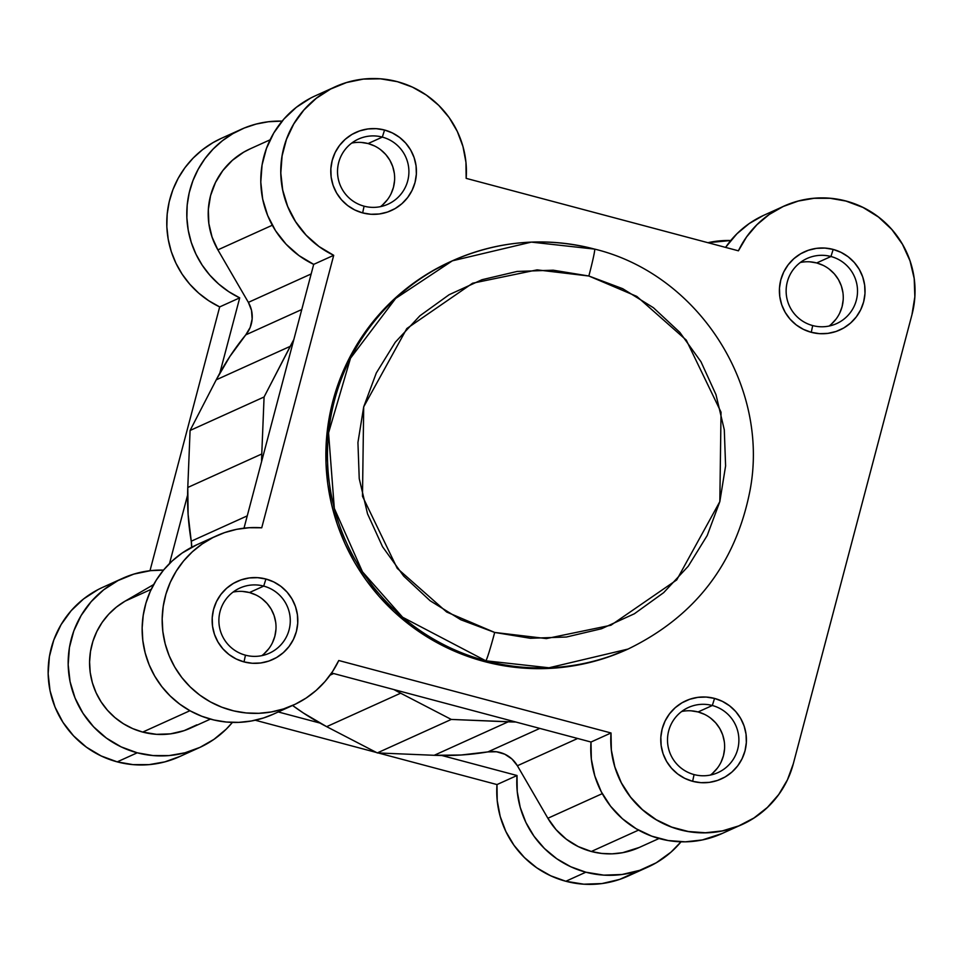 <?xml version="1.0" encoding="UTF-8"?>
<svg xmlns="http://www.w3.org/2000/svg" width="963" height="963" viewBox="0 0 963 963"><rect width="100%" height="100%" fill="white"/><g stroke="black" fill="none" stroke-linecap="round" stroke-linejoin="round"><path stroke-width="1.44" d="M694.07 774.577A35.751 35.679 65.7 0 0 737.706 749.226A35.751 35.679 65.7 0 0 712.319 705.506L714.546 698.416A42.902 42.817 -114.3 0 1 745.001 750.887A42.902 42.817 -114.3 0 1 692.638 781.306L694.07 774.577A35.751 35.679 -114.3 0 1 688.461 707.468A35.751 35.679 -114.3 0 1 738.765 737.104A35.751 35.679 -114.3 0 1 694.07 774.577L692.638 781.306L700.932 782.666L709.322 782.377L717.495 780.451L725.127 776.96L731.94 772.049L737.658 765.91L742.064 758.76L745.001 750.887L746.337 742.581L746.036 734.179L744.11 726.006L740.619 718.35L735.708 711.525L729.557 705.795L722.406 701.365L714.546 698.416L706.252 697.068L697.862 697.356L689.689 699.282L682.057 702.761L675.244 707.673L669.526 713.824L665.108 720.962L662.183 728.847L660.835 737.14L661.148 745.543L663.074 753.728L666.565 761.372L671.476 768.197L677.627 773.939L684.777 778.357L692.638 781.306A42.902 42.817 -114.3 0 1 662.183 728.847A42.902 42.817 -114.3 0 1 714.546 698.416L712.319 705.506L698.079 711.946L712.319 705.506A35.751 35.679 65.7 0 0 668.683 730.857A35.751 35.679 65.7 0 0 694.07 774.577M245.457 655.177A35.751 35.679 65.7 0 0 289.093 629.826A35.751 35.679 65.7 0 0 263.706 586.106L265.92 579.016A42.902 42.817 -114.3 0 1 296.387 631.487A42.902 42.817 -114.3 0 1 244.024 661.906L245.457 655.177A35.751 35.679 -114.3 0 1 239.835 588.068A35.751 35.679 -114.3 0 1 290.152 617.704A35.751 35.679 -114.3 0 1 245.457 655.177L244.024 661.906L252.318 663.266L260.708 662.977L268.87 661.051L276.513 657.56L283.327 652.649L289.044 646.51L293.45 639.36L296.387 631.487L297.723 623.193L297.423 614.791L295.485 606.606L291.994 598.95L287.082 592.125L280.943 586.395L273.793 581.965L265.92 579.016L257.639 577.668L249.248 577.956L241.075 579.882L233.431 583.361L226.63 588.273L220.9 594.424L216.494 601.574L213.557 609.447L212.221 617.74L212.522 626.143L214.46 634.328L217.951 641.972L222.862 648.797L229.013 654.539L236.152 658.969L244.024 661.906A42.902 42.817 -114.3 0 1 213.557 609.447A42.902 42.817 -114.3 0 1 265.92 579.016L263.706 586.106L249.453 592.546L263.706 586.106A35.751 35.679 65.7 0 0 220.07 611.457A35.751 35.679 65.7 0 0 245.457 655.177M812.7 325.578A35.751 35.679 65.7 0 0 856.336 300.227A35.751 35.679 65.7 0 0 830.949 256.507L833.176 249.417A42.902 42.817 -114.3 0 1 863.63 301.888A42.902 42.817 -114.3 0 1 811.267 332.307L812.7 325.578A35.751 35.679 -114.3 0 1 807.09 258.469A35.751 35.679 -114.3 0 1 857.395 288.106A35.751 35.679 -114.3 0 1 812.7 325.578L811.267 332.307L819.561 333.667L827.951 333.367L836.125 331.453L843.757 327.962L850.57 323.05L856.288 316.911L860.705 309.761L863.63 301.888L864.979 293.583L864.666 285.18L862.74 277.007L859.249 269.351L854.337 262.526L848.186 256.784L841.036 252.366L833.176 249.417L824.882 248.069L816.492 248.358L808.318 250.284L800.686 253.763L793.873 258.674L788.155 264.825L783.738 271.963L780.812 279.848L779.464 288.142L779.777 296.544L781.703 304.729L785.194 312.373L790.105 319.198L796.257 324.94L803.407 329.358L811.267 332.307A42.902 42.817 -114.3 0 1 780.812 279.848A42.902 42.817 -114.3 0 1 833.176 249.417L830.949 256.507L816.708 262.947L830.949 256.507A35.751 35.679 65.7 0 0 787.313 281.858A35.751 35.679 65.7 0 0 812.7 325.578M364.086 206.178A35.751 35.679 65.7 0 0 407.722 180.827A35.751 35.679 65.7 0 0 382.335 137.107L384.55 130.017A42.902 42.817 -114.3 0 1 415.017 182.489A42.902 42.817 -114.3 0 1 362.654 212.907L364.086 206.178A35.751 35.679 -114.3 0 1 358.477 139.069A35.751 35.679 -114.3 0 1 408.781 168.706A35.751 35.679 -114.3 0 1 364.086 206.178L362.654 212.907L370.948 214.268L379.338 213.979L387.511 212.053L395.143 208.562L401.956 203.65L407.674 197.511L412.08 190.361L415.017 182.489L416.353 174.183L416.052 165.78L414.114 157.607L410.635 149.951L405.712 143.126L399.573 137.396L392.423 132.966L384.55 130.017L376.268 128.669L367.878 128.958L359.705 130.884L352.061 134.363L345.26 139.274L339.542 145.425L335.124 152.563L332.199 160.448L330.851 168.742L331.152 177.144L333.09 185.329L336.581 192.973L341.492 199.798L347.643 205.54L354.781 209.958L362.654 212.907A42.902 42.817 -114.3 0 1 332.199 160.448A42.902 42.817 -114.3 0 1 384.55 130.017L382.335 137.107L368.095 143.547L382.335 137.107A35.751 35.679 65.7 0 0 338.699 162.458A35.751 35.679 65.7 0 0 364.086 206.178M494.681 632.45L446.7 612.047L397.25 568.375L362.485 496.282L363.701 406.843L406.807 328.552L472.592 283.218L537.113 269.869L588.85 276.008A28.601 1.348 -75.1 0 0 594.628 249.092A28.601 1.348 104.9 0 1 588.85 276.008L622.688 288.683L653.408 307.715L679.842 332.379L700.968 361.727L715.978 394.625L724.296 429.811L725.596 465.948L719.83 501.627L707.227 535.476L688.256 566.22L663.663 592.654L634.376 613.768L601.538 628.743L566.4 637.025L530.324 638.276L494.681 632.45L460.844 619.775L430.112 600.743L403.678 576.091L382.552 546.743L367.541 513.845L359.235 478.647L357.935 442.523L363.701 406.843L376.304 372.982L395.275 342.25L419.868 315.816L449.143 294.702L481.982 279.715L517.119 271.446L553.207 270.194L588.85 276.008L636.82 296.411L686.27 340.095L721.034 412.176L719.83 501.627L676.724 579.919L610.927 625.24L546.418 638.589L494.681 632.45A28.601 1.348 104.9 0 1 485.797 660.799A28.601 1.348 -75.1 0 0 494.681 632.45M594.568 249.104L531.359 242.11L452.345 260.829L395.661 298.434L350.508 358.212L328.552 432.881L334.317 508.392L362.473 571.805L402.618 617.247L485.797 660.799A213.076 212.679 -114.3 0 1 452.345 260.829A213.076 212.679 -114.3 0 1 594.568 249.104L594.665 249.128C545.84 236.621 498.413 240.533 452.345 260.829L450.756 261.539A213.076 212.679 65.7 0 0 484.208 661.509L485.797 660.799L484.208 661.509L504.636 665.89L525.377 668.238L546.25 668.539L567.063 666.793L587.586 663.013L607.641 657.235L627.033 649.519M310.688 98.057L296.303 107.338L283.856 119.099L273.793 132.954L266.45 148.422L262.056 164.986L260.792 182.079L262.682 199.124L267.666 215.531L275.562 230.747L286.131 244.253L298.987 255.592L313.697 264.368L333.716 255.315A92.954 92.773 -114.3 0 1 397.334 81.662L412.429 87.115L426.368 95.096L438.743 105.364L449.155 117.594L457.305 131.45L462.962 146.496L465.948 162.29L466.164 178.36L738.416 250.813A92.954 92.773 -114.3 0 1 911.949 314.745L793.319 763.743L787.433 779.837L778.694 794.559L767.391 807.427L753.933 817.996L738.753 825.905L722.37 830.888L705.361 832.766L688.28 831.49L671.729 827.097L656.26 819.73L642.405 809.642L630.621 797.183L621.328 782.775L614.839 766.897L611.361 750.117L611.024 732.975L338.771 660.51L332.608 671.488L325.025 681.515L316.141 690.435L306.138 698.055L295.196 704.254L283.519 708.924L271.313 711.958L258.806 713.306L246.227 712.957L233.816 710.911L221.791 707.191L210.379 701.895L199.774 695.093L190.193 686.92L181.802 677.519L174.748 667.082L169.175 655.779L165.179 643.826L162.831 631.451L162.181 618.872L163.228 606.317L165.961 594.027L170.331 582.23L176.265 571.119L183.632 560.923L192.323 551.823L202.158 543.987L212.955 537.547L224.535 532.635L236.669 529.337L249.152 527.724L261.731 527.796L333.716 255.315L319.006 246.528L306.15 235.189L295.593 221.683L287.684 206.467L282.701 190.06L280.811 173.015L282.087 155.922L286.468 139.358L293.811 123.89L303.887 110.035L316.321 98.274L330.706 89.005L346.56 82.541L363.328 79.098L380.445 78.81L397.334 81.662A92.954 92.773 -114.3 0 1 466.164 178.36L738.416 250.813L746.542 236.97L756.93 224.74L769.268 214.472L783.196 206.503L798.279 201.05L814.084 198.294L830.13 198.294L845.947 201.062L862.992 207.442L878.473 217.036L891.798 229.459L902.439 244.253L910.011 260.829L914.2 278.56L914.85 296.76L911.949 314.745L793.319 763.743A92.954 92.773 -114.3 0 1 611.024 732.975L591.005 742.028L591.342 759.169L594.821 775.961L601.309 791.827L610.602 806.248L622.375 818.706L636.242 828.782L651.71 836.149L668.262 840.555L685.343 841.831L702.352 839.941L722.13 833.501M710.453 775.046A35.751 35.679 65.7 0 0 681.696 711.488M829.083 326.048A35.751 35.679 65.7 0 0 800.325 262.49M261.84 655.647A35.751 35.679 65.7 0 0 233.07 592.089M380.469 206.648A35.751 35.679 65.7 0 0 351.712 143.09M450.792 261.527L431.617 271.397L414.114 282.761L397.803 295.785L382.853 310.351L369.395 326.313L357.562 343.526L347.487 361.811L339.241 381.011L332.921 400.921L328.588 421.361L326.264 442.137L325.988 463.034L327.769 483.871L331.573 504.419L337.375 524.51L345.103 543.939L354.709 562.512L366.072 580.063L379.109 596.41L393.674 611.397L409.636 624.891L426.85 636.76L445.135 646.883L464.31 655.153L484.208 661.509A213.076 212.679 65.7 0 0 626.432 649.784L628.02 649.074A213.076 212.679 -114.3 0 1 485.797 660.799L548.994 667.78L628.02 649.074C695.154 616.428 735.84 563.439 750.093 490.095C769.87 385.381 698.103 274.178 594.628 249.092M335.28 86.778L315.262 95.843A92.954 92.773 65.7 0 0 313.697 264.368L244 528.181L313.697 264.368L333.716 255.315L261.731 527.796A92.954 92.773 -114.3 0 0 216.651 535.777L196.633 544.841A92.954 92.773 65.7 0 0 150.421 667.768A92.954 92.773 65.7 0 0 273.275 714.209L293.294 705.145A92.954 92.773 -114.3 0 1 170.451 658.716A92.954 92.773 -114.3 0 1 216.651 535.777M196.813 544.757L182.127 553.051L172.293 560.887L163.614 569.988L156.247 580.183L150.312 591.282L145.943 603.091L143.21 615.381L142.151 627.936L142.813 640.515L145.16 652.89L149.157 664.831L154.73 676.134L161.784 686.583L170.174 695.972L179.756 704.146L190.349 710.947L201.773 716.255L213.798 719.963L226.209 722.021L238.788 722.37L251.295 721.01L263.501 717.977L273.372 714.161M293.294 705.145A92.954 92.773 -114.3 0 0 338.771 660.51L611.024 732.975L591.005 742.028L331.597 672.993L591.005 742.028A92.954 92.773 65.7 0 0 721.889 833.609L741.907 824.545M763.178 215.568L749.25 223.536L736.912 233.792L725.572 247.395A92.954 92.773 65.7 0 1 763.888 215.243L783.906 206.178M374.643 146.003L368.095 143.547L361.185 142.428M382.588 204.914L387.355 199.786M391.026 193.84L393.47 187.267L394.589 180.358M394.336 173.352L392.723 166.539L389.822 160.159L385.73 154.477L380.602 149.698M256.014 595.002L249.453 592.546L242.556 591.426M263.958 653.913L268.725 648.785M272.397 642.839L274.84 636.278L275.96 629.357M275.707 622.351L274.094 615.538L271.193 609.158L267.088 603.476L261.972 598.697M823.269 265.403L816.708 262.947L809.799 261.816M831.201 324.314L835.968 319.186M839.652 313.228L842.095 306.667L843.203 299.758M842.962 292.752L841.349 285.939L838.436 279.559L834.343 273.877L829.215 269.098M704.639 714.402L698.079 711.946L691.169 710.826M712.572 773.313L717.339 768.185M721.022 762.239L723.466 755.666L724.573 748.757M724.32 741.751L722.719 734.938L719.806 728.558L715.714 722.876L710.586 718.097M639.215 847.476L622.592 852.7L612.155 853.832L601.658 853.423L591.33 851.485L578.209 846.573L566.304 839.194L556.06 829.637L547.875 818.261L602.272 793.644L547.875 818.261L517.384 765.754A28.601 28.553 65.7 0 0 487.892 751.898L461.145 755.004L434.217 755.293L377.291 752.922L326.662 726.668L400.656 693.191L451.274 719.433L515.831 722.021A257.398 256.928 -114.3 0 1 508.211 721.817L434.217 755.293L508.211 721.817L451.274 719.433L377.291 752.922L326.662 726.668L303.417 713.029L292.571 705.47A257.398 256.928 65.7 0 0 326.662 726.668L400.656 693.191L451.274 719.433L377.291 752.922L434.217 755.293A257.398 256.928 65.7 0 0 487.892 751.898L496.523 751.766L504.793 754.21L511.967 759.013L517.384 765.754L577.656 738.477L517.384 765.754L547.875 818.261A71.503 71.37 65.7 0 0 591.33 851.485L638.541 830.118L591.33 851.485A71.503 71.37 65.7 0 0 639.059 847.548L659.029 838.508M196.861 724.838L184.126 730.64L170.511 733.854L156.524 734.336L142.717 732.085L132.786 728.642L123.457 723.779L114.958 717.591L107.447 710.237L101.091 701.846L96.035 692.626L92.376 682.755L90.209 672.463L89.583 661.966L90.486 651.494L92.917 641.262L96.83 631.511L102.126 622.435L108.699 614.238L116.403 607.099L125.07 601.165L151.215 589.332L125.07 601.165L153.683 584.541L125.07 601.165A71.503 71.37 65.7 0 0 142.717 732.085L189.928 710.718L142.717 732.085A71.503 71.37 65.7 0 0 190.433 728.148L210.416 719.108M190.084 430.473L187.785 487.471L261.78 453.982L264.079 396.985L190.084 430.473L216.23 379.819L290.224 346.343A257.398 256.928 -114.3 0 1 293.823 339.614L264.079 396.985L190.084 430.473L187.785 487.471A257.398 256.928 65.7 0 0 191.252 541.206L247.25 515.867L191.252 541.206L191.637 547.285A28.601 28.553 65.7 0 0 191.252 541.206L188.11 514.423L187.785 487.471L261.78 453.982L261.587 461.614A257.398 256.928 -114.3 0 1 261.78 453.982L264.079 396.985L290.224 346.343L216.23 379.819L190.084 430.473M333.643 673.534L330.092 675.147L333.643 673.534M400.656 693.191A257.398 256.928 -114.3 0 1 393.927 689.58L400.656 693.191M487.892 751.898L539.822 728.401L487.892 751.898M586.696 210.44L584.95 209.97L586.696 210.44M250.428 148.723L243.699 152.166L232.348 160.352L222.814 170.595L215.459 182.513L210.572 195.633L208.345 209.465L208.839 223.464L212.065 237.103L217.879 249.862L272.288 225.246L217.879 249.862L248.37 302.37L217.879 249.862A71.503 71.37 65.7 0 1 250.115 148.856L270.097 139.816M311.169 273.949L248.37 302.37L311.169 273.949M245.77 334.859A28.601 28.553 65.7 0 0 248.37 302.37L251.536 310.411L252.15 319.03L250.175 327.432L245.77 334.859A257.398 256.928 65.7 0 0 216.23 379.819L229.82 356.563L245.77 334.859L301.768 309.52L245.77 334.859M647.894 867.085A92.954 92.773 -114.3 0 0 681.022 841.806L670.994 852.147L656.248 862.788L639.697 870.335L621.99 874.5L603.813 875.138L585.853 872.201L570.746 866.748L556.807 858.767L544.444 848.499L534.032 836.269L525.87 822.414L520.225 807.367L517.239 791.574L517.023 775.516L496.992 784.568L378.206 752.958L496.992 784.568L497.221 800.638L500.194 816.431L505.852 831.478L514.013 845.321L524.426 857.564L536.788 867.832L550.728 875.8L565.835 881.265A92.954 92.773 65.7 0 0 627.876 876.149L647.894 867.085A92.954 92.773 -114.3 0 1 585.853 872.201L565.835 881.265L583.795 884.19L601.971 883.565L619.678 879.4L636.23 871.84M97.973 589.645L83.588 598.926L71.166 610.698L61.114 624.566L53.772 640.046L49.402 656.61L48.15 673.703L50.052 690.748L55.047 707.143L62.968 722.358L73.549 735.852L86.417 747.18L101.139 755.943L117.209 761.865A92.954 92.773 65.7 0 0 179.262 756.749L199.281 747.685A92.954 92.773 -114.3 0 1 137.24 752.801L117.209 761.865L133.026 764.634L149.072 764.634L164.878 761.865L179.973 756.424M122.638 578.318A92.954 92.773 -114.3 0 1 163.505 570.12L150.601 570.65L133.833 574.104L117.992 580.581L103.607 589.862L91.184 601.646L81.133 615.501L73.79 630.982L69.42 647.545L68.168 664.651L70.07 681.684L75.078 698.091L82.999 713.294L93.567 726.788L106.436 738.115L121.157 746.891L137.24 752.801A92.954 92.773 -114.3 0 1 122.638 578.318L102.62 587.382A92.954 92.773 65.7 0 0 117.209 761.865L137.24 752.801L153.045 755.57L169.091 755.582L184.896 752.813L199.991 747.36L213.918 739.391L226.257 729.135L232.408 722.406A92.954 92.773 -114.3 0 1 199.281 747.685M517.023 775.516L441.836 755.498L517.023 775.516L496.992 784.568A92.954 92.773 65.7 0 0 565.835 881.265L585.853 872.201A92.954 92.773 -114.3 0 1 517.023 775.516M319.945 723.057L278.235 711.958L319.945 723.057M169.512 563.548L187.592 495.102L169.512 563.548M219.829 373.09L239.715 297.856L228.749 291.669L218.709 284.049L209.802 275.153L202.17 265.126L195.958 254.16L191.288 242.459L188.23 230.241L186.87 217.71L187.195 205.119L189.23 192.696L192.925 180.659L198.209 169.235L204.987 158.63L213.136 149.048L222.501 140.658L232.926 133.616L244.205 128.055L256.134 124.071L268.496 121.735L282.135 121.121A92.954 92.773 -114.3 0 0 239.715 297.856L219.829 373.09M707.925 242.7L730.748 240.521A92.954 92.773 -114.3 0 0 707.925 242.7M221.394 138.311L212.907 142.68L202.483 149.722L193.118 158.113L184.956 167.694L178.179 178.299L172.895 189.723L169.211 201.761L167.177 214.183L166.84 226.774L168.212 239.293L171.258 251.524L175.94 263.224L182.139 274.19L189.771 284.205L198.691 293.113L208.718 300.721L219.684 306.908L149.987 570.722L219.684 306.908L239.715 297.856L219.684 306.908A92.954 92.773 65.7 0 1 221.249 138.383L241.28 129.319M255.231 720.228L376.461 752.488L255.231 720.228"/></g></svg>
